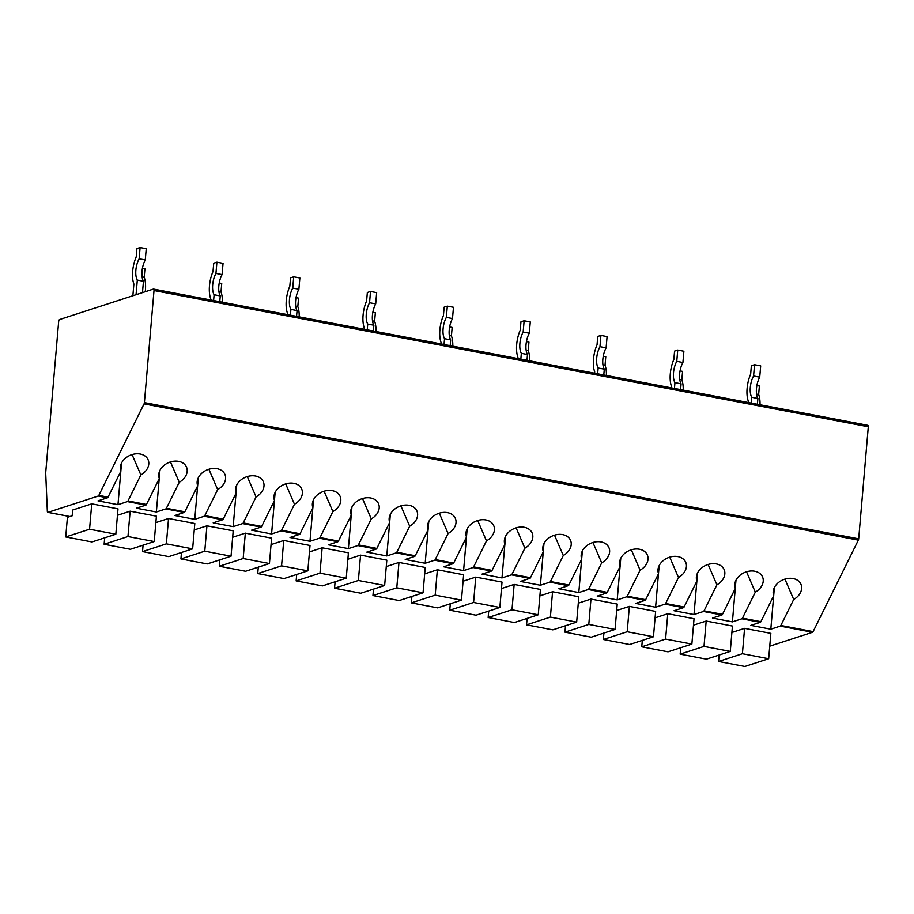 <?xml version="1.0" encoding="UTF-8"?>
<svg xmlns="http://www.w3.org/2000/svg" width="914" height="914" viewBox="0 0 914 914"><rect width="100%" height="100%" fill="white"/><g stroke="black" fill="none" stroke-linecap="round" stroke-linejoin="round"><path stroke-width="1.37" d="M867.649 425.33A1.737 0.754 100.8 0 1 867.832 425.318A1.737 0.754 100.8 0 1 868.3 426.758L858.692 538.837A1.737 0.754 100.8 0 1 858.349 540.128L144.046 403.885A1.737 0.754 -79.2 0 0 144.401 402.594L154.009 290.526A1.737 0.754 -79.2 0 0 153.541 289.075A1.737 0.754 -79.2 0 0 153.358 289.087L59.604 319.523A1.737 0.754 -79.2 0 0 58.667 321.477L45.711 472.595A1.737 0.754 100.8 0 0 45.7 473.029L47.334 511.349A1.737 0.754 -79.2 0 0 47.814 512.366A1.737 0.754 -79.2 0 0 47.996 512.343L69.898 516.524M144.046 403.885L98.826 495.388A1.737 0.754 -79.2 0 1 98.232 496.039L47.996 512.343M858.349 540.128L813.117 631.62A1.737 0.754 100.8 0 1 812.523 632.282L769.748 646.164M812.523 632.282L780.259 626.124L770.81 629.198L750.84 625.382L760.288 622.32L741.86 618.801L732.411 621.874L712.44 618.058L721.889 614.996L703.46 611.477L694 614.539L674.041 610.735L683.489 607.673L665.049 604.154L655.601 607.216L635.63 603.411L645.09 600.338L626.65 596.831L617.201 599.892L597.23 596.088L606.679 593.015L588.25 589.507L578.802 592.569L558.831 588.765L568.279 585.691L549.851 582.172L540.391 585.246L520.42 581.441L529.88 578.368L511.44 574.849L501.992 577.922L482.021 574.118L491.469 571.044L473.041 567.525L463.592 570.599L443.621 566.783L453.07 563.721L434.641 560.202L425.181 563.275L405.222 559.459L414.67 556.398L396.23 552.879L386.782 555.952L366.811 552.136L376.26 549.074L357.831 545.555L348.383 548.629L328.412 544.813L337.86 541.751L319.432 538.232L309.972 541.294L290.012 537.489L299.461 534.416L281.021 530.908L271.572 533.97L251.601 530.166L261.061 527.092L242.621 523.585L233.173 526.647L213.202 522.842L222.65 519.769L204.222 516.261L194.773 519.323L174.803 515.519L184.251 512.446L165.822 508.927L156.363 512L136.392 508.195L145.852 505.122L127.412 501.603L117.963 504.677L97.992 500.861L107.441 497.799A1.737 0.754 -79.2 0 0 108.035 497.147L120.888 471.144A14.75 11.197 156.7 0 1 130.325 455.229A14.75 11.197 156.7 0 1 148.102 459.753A14.75 11.197 156.7 0 1 140.859 474.949L132.084 454.601M693.486 625.165L706.179 621.04L732.445 626.056L730.275 651.419L706.431 659.154L680.165 654.15L680.724 647.718M655.087 617.841L667.78 613.717L694.046 618.732L691.864 644.096L668.031 651.831L641.765 646.815L642.314 640.383M616.687 610.506L629.369 606.393L655.635 611.409L653.464 636.772L629.632 644.507L603.366 639.492L603.914 633.059M578.288 603.183L590.97 599.07L617.236 604.074L615.065 629.449L591.232 637.184L564.955 632.168L565.515 625.736M539.877 595.859L552.57 591.746L578.836 596.751L576.665 622.114L552.821 629.86L526.555 624.845L527.104 618.412M501.478 588.536L514.159 584.423L540.437 589.427L538.255 614.791L514.422 622.537L488.156 617.521L488.704 611.089M463.078 581.213L475.76 577.1L502.026 582.104L499.855 607.467L476.023 615.202L449.757 610.198L450.305 603.766M424.667 573.889L437.36 569.765L463.627 574.78L461.456 600.144L437.612 607.879L411.346 602.874L411.906 596.442M386.268 566.566L398.961 562.441L425.227 567.457L423.045 592.82L399.212 600.555L372.946 595.551L373.495 589.119M347.868 559.242L360.55 555.118L386.816 560.133L384.645 585.497L360.813 593.232L334.547 588.228L335.095 581.795M309.469 551.919L322.151 547.794L348.417 552.81L346.246 578.174L322.413 585.908L296.136 580.904L296.696 574.46M271.058 544.595L283.751 540.471L310.017 545.487L307.835 570.85L284.003 578.585L257.737 573.569L258.285 567.137M232.659 537.261L245.34 533.148L271.607 538.152L269.436 563.527L245.603 571.261L219.337 566.246L219.886 559.814M194.259 529.937L206.941 525.824L233.207 530.828L231.036 556.203L207.204 563.938L180.926 558.922L181.486 552.49M155.848 522.614L168.542 518.501L194.808 523.505L192.637 548.868L168.793 556.615L142.527 551.599L143.075 545.167M117.449 515.29L130.131 511.177L156.408 516.182L154.226 541.545L130.394 549.291L104.127 544.276L104.676 537.843M731.897 632.488L744.579 628.364L770.845 633.379L768.674 658.743L744.841 666.477L718.575 661.473L719.124 655.041M72.663 510.035L91.731 503.854L117.997 508.858L115.827 534.222L91.994 541.956L65.728 536.952L67.407 517.335L72.172 515.793L72.663 510.035M744.579 628.364L742.408 653.727L718.575 661.473M742.408 653.727L768.674 658.743M706.179 621.04L704.009 646.404L680.165 654.15M704.009 646.404L730.275 651.419M667.78 613.717L665.598 639.08L641.765 646.815M665.598 639.08L691.864 644.096M629.369 606.393L627.198 631.757L603.366 639.492M627.198 631.757L653.464 636.772M590.97 599.07L588.799 624.433L564.955 632.168M588.799 624.433L615.065 629.449M552.57 591.746L550.388 617.11L526.555 624.845M550.388 617.11L576.665 622.114M514.159 584.423L511.989 609.787L488.156 617.521M511.989 609.787L538.255 614.791M475.76 577.1L473.589 602.463L449.757 610.198M473.589 602.463L499.855 607.467M437.36 569.765L435.19 595.14L411.346 602.874M435.19 595.14L461.456 600.144M398.961 562.441L396.779 587.816L372.946 595.551M396.779 587.816L423.045 592.82M360.55 555.118L358.379 580.481L334.547 588.228M358.379 580.481L384.645 585.497M322.151 547.794L319.98 573.158L296.136 580.904M319.98 573.158L346.246 578.174M283.751 540.471L281.569 565.835L257.737 573.569M281.569 565.835L307.835 570.85M245.34 533.148L243.17 558.511L219.337 566.246M243.17 558.511L269.436 563.527M206.941 525.824L204.77 551.188L180.926 558.922M204.77 551.188L231.036 556.203M168.542 518.501L166.359 543.864L142.527 551.599M166.359 543.864L192.637 548.868M130.131 511.177L127.96 536.541L104.127 544.276M127.96 536.541L154.226 541.545M121.528 463.044L120.842 471.03M120.831 471.27L117.963 504.677M140.859 474.949L128.006 500.952A1.737 0.754 -79.2 0 1 127.412 501.603M784.932 579.11L793.706 599.47L780.853 625.473A1.737 0.754 -79.2 0 1 780.259 626.124M793.706 599.47A14.75 11.197 156.7 0 0 800.95 584.274A14.75 11.197 156.7 0 0 783.172 579.75A14.75 11.197 156.7 0 0 773.735 595.665L760.882 621.669L742.454 618.15L755.307 592.146A14.75 11.197 156.7 0 0 762.55 576.951A14.75 11.197 156.7 0 0 744.761 572.427A14.75 11.197 156.7 0 0 735.336 588.342L722.483 614.334L704.054 610.826L716.907 584.823A14.75 11.197 156.7 0 0 724.151 569.628A14.75 11.197 156.7 0 0 706.362 565.103A14.75 11.197 156.7 0 0 696.936 581.007L684.083 607.01L665.643 603.503L678.496 577.499A14.75 11.197 156.7 0 0 685.74 562.304A14.75 11.197 156.7 0 0 667.963 557.78A14.75 11.197 156.7 0 0 658.537 573.684L645.672 599.687L627.244 596.179L640.097 570.176A14.75 11.197 156.7 0 0 647.341 554.981A14.75 11.197 156.7 0 0 629.552 550.457A14.75 11.197 156.7 0 0 620.126 566.36L607.273 592.363L588.845 588.845L601.698 562.853A14.75 11.197 156.7 0 0 608.941 547.657A14.75 11.197 156.7 0 0 591.152 543.133A14.75 11.197 156.7 0 0 581.727 559.037L568.874 585.04L550.434 581.521L563.287 555.518A14.75 11.197 156.7 0 0 570.53 540.323A14.75 11.197 156.7 0 0 552.753 535.81A14.75 11.197 156.7 0 0 543.327 551.713L530.474 577.717L512.034 574.198L524.887 548.194A14.75 11.197 156.7 0 0 532.131 532.999A14.75 11.197 156.7 0 0 514.342 528.486A14.75 11.197 156.7 0 0 504.916 544.39L492.063 570.393L473.635 566.874L486.488 540.871A14.75 11.197 156.7 0 0 493.731 525.676A14.75 11.197 156.7 0 0 475.943 521.151A14.75 11.197 156.7 0 0 466.517 537.066L453.664 563.07L435.235 559.551L448.089 533.548A14.75 11.197 156.7 0 0 455.332 518.352A14.75 11.197 156.7 0 0 437.543 513.828A14.75 11.197 156.7 0 0 428.118 529.743L415.264 555.746L396.825 552.227L409.678 526.224A14.75 11.197 156.7 0 0 416.921 511.029A14.75 11.197 156.7 0 0 399.144 506.505A14.75 11.197 156.7 0 0 389.707 522.42L376.854 548.411L358.425 544.904L371.278 518.901A14.75 11.197 156.7 0 0 378.522 503.705A14.75 11.197 156.7 0 0 360.733 499.181A14.75 11.197 156.7 0 0 351.307 515.096L338.454 541.088L320.026 537.581L332.879 511.577A14.75 11.197 156.7 0 0 340.122 496.382A14.75 11.197 156.7 0 0 322.334 491.858A14.75 11.197 156.7 0 0 312.908 507.761L300.055 533.765L281.615 530.257L294.468 504.254A14.75 11.197 156.7 0 0 301.711 489.059A14.75 11.197 156.7 0 0 283.934 484.534A14.75 11.197 156.7 0 0 274.508 500.438L261.644 526.441L243.215 522.922L256.069 496.93A14.75 11.197 156.7 0 0 263.312 481.735A14.75 11.197 156.7 0 0 245.523 477.211A14.75 11.197 156.7 0 0 236.098 493.114L223.245 519.118L204.816 515.599L217.669 489.596A14.75 11.197 156.7 0 0 224.913 474.4A14.75 11.197 156.7 0 0 207.124 469.887A14.75 11.197 156.7 0 0 197.698 485.791L184.845 511.794L166.405 508.275L179.258 482.272A14.75 11.197 156.7 0 0 186.502 467.077A14.75 11.197 156.7 0 0 168.724 462.564A14.75 11.197 156.7 0 0 159.299 478.468L146.446 504.471L128.006 500.952M760.288 622.32A1.737 0.754 -79.2 0 0 760.882 621.669M741.86 618.801A1.737 0.754 -79.2 0 0 742.454 618.15M721.889 614.996A1.737 0.754 -79.2 0 0 722.483 614.334M703.46 611.477A1.737 0.754 -79.2 0 0 704.054 610.826M683.489 607.673A1.737 0.754 -79.2 0 0 684.083 607.01M665.049 604.154A1.737 0.754 -79.2 0 0 665.643 603.503M645.09 600.338A1.737 0.754 -79.2 0 0 645.672 599.687M626.65 596.831A1.737 0.754 -79.2 0 0 627.244 596.179M606.679 593.015A1.737 0.754 -79.2 0 0 607.273 592.363M588.25 589.507A1.737 0.754 -79.2 0 0 588.845 588.845M568.279 585.691A1.737 0.754 -79.2 0 0 568.874 585.04M549.851 582.172A1.737 0.754 -79.2 0 0 550.434 581.521M529.88 578.368A1.737 0.754 -79.2 0 0 530.474 577.717M511.44 574.849A1.737 0.754 -79.2 0 0 512.034 574.198M491.469 571.044A1.737 0.754 -79.2 0 0 492.063 570.393M473.041 567.525A1.737 0.754 -79.2 0 0 473.635 566.874M453.07 563.721A1.737 0.754 -79.2 0 0 453.664 563.07M434.641 560.202A1.737 0.754 -79.2 0 0 435.235 559.551M414.67 556.398A1.737 0.754 -79.2 0 0 415.264 555.746M396.23 552.879A1.737 0.754 -79.2 0 0 396.825 552.227M376.26 549.074A1.737 0.754 -79.2 0 0 376.854 548.411M357.831 545.555A1.737 0.754 -79.2 0 0 358.425 544.904M337.86 541.751A1.737 0.754 -79.2 0 0 338.454 541.088M319.432 538.232A1.737 0.754 -79.2 0 0 320.026 537.581M299.461 534.416A1.737 0.754 -79.2 0 0 300.055 533.765M281.021 530.908A1.737 0.754 -79.2 0 0 281.615 530.257M261.061 527.092A1.737 0.754 -79.2 0 0 261.644 526.441M242.621 523.585A1.737 0.754 -79.2 0 0 243.215 522.922M222.65 519.769A1.737 0.754 -79.2 0 0 223.245 519.118M204.222 516.261A1.737 0.754 -79.2 0 0 204.816 515.599M184.251 512.446A1.737 0.754 -79.2 0 0 184.845 511.794M165.822 508.927A1.737 0.754 -79.2 0 0 166.405 508.275M145.852 505.122A1.737 0.754 -79.2 0 0 146.446 504.471M774.375 587.565L773.701 595.551M773.678 595.791L770.81 629.198M735.976 580.241L735.29 588.216M735.267 588.467L732.411 621.874M755.307 592.146L746.532 571.787M697.576 572.918L696.891 580.893M696.868 581.144L694 614.539M716.907 584.823L708.121 564.464M659.177 565.595L658.491 573.569M658.468 573.821L655.601 607.216M678.496 577.499L669.722 557.14M620.766 558.271L620.08 566.246M620.069 566.497L617.201 599.892M640.097 570.176L631.323 549.817M582.367 550.948L581.681 558.922M581.658 559.174L578.802 592.569M601.698 562.853L592.912 542.493M543.967 543.613L543.282 551.599M543.259 551.85L540.391 585.246M563.287 555.518L554.512 535.17M505.556 536.289L504.871 544.276M504.859 544.516L501.992 577.922M524.887 548.194L516.113 527.846M467.157 528.966L466.471 536.952M466.448 537.192L463.592 570.599M486.488 540.871L477.702 520.512M428.757 521.643L428.072 529.629M428.049 529.869L425.181 563.275M448.089 533.548L439.303 513.188M390.347 514.319L389.672 522.305M389.65 522.545L386.782 555.952M409.678 526.224L400.903 505.865M351.947 506.996L351.262 514.97M351.239 515.222L348.383 548.629M371.278 518.901L362.504 498.541M313.548 499.672L312.862 507.647M312.839 507.898L309.972 541.294M332.879 511.577L324.093 491.218M275.148 492.349L274.463 500.324M274.44 500.575L271.572 533.97M294.468 504.254L285.694 483.894M236.737 485.026L236.052 493M236.041 493.252L233.173 526.647M256.069 496.93L247.294 476.571M198.338 477.702L197.653 485.677M197.63 485.928L194.773 519.323M217.669 489.596L208.883 469.248M159.939 470.367L159.253 478.353M159.23 478.605L156.363 512M179.258 482.272L170.484 461.924M91.731 503.854L89.561 529.217L65.728 536.952M89.561 529.217L115.827 534.222M756.861 385.537L759.374 386.016L758.654 394.494A21.091 9.14 100.8 0 1 760.025 404.753M756.541 394.094L758.654 394.494M680.062 370.89L682.575 371.37L681.844 379.847A21.091 9.14 100.8 0 1 683.215 390.107M679.742 379.447L681.844 379.847M603.251 356.243L605.765 356.723L605.034 365.2A21.091 9.14 100.8 0 1 606.405 375.448M602.932 364.789L605.034 365.2M526.441 341.585L528.955 342.065L528.235 350.542A21.091 9.14 100.8 0 1 529.606 360.802M526.133 350.142L528.235 350.542M449.642 326.938L452.156 327.418L451.425 335.895A21.091 9.14 100.8 0 1 452.796 346.155M449.322 335.495L451.425 335.895M372.832 312.291L375.346 312.771L374.626 321.248A21.091 9.14 100.8 0 1 375.997 331.508M372.512 320.848L374.626 321.248M296.033 297.644L298.547 298.124L297.815 306.601A21.091 9.14 100.8 0 1 299.186 316.861M295.713 306.201L297.815 306.601M219.223 282.997L221.736 283.477L221.005 291.943A21.091 9.14 100.8 0 1 222.376 302.203M218.903 291.543L221.005 291.943M142.413 268.339L144.926 268.819L144.206 277.296A21.091 9.14 100.8 0 1 145.257 291.715M142.104 276.896L144.206 277.296M748.223 402.503L748.326 401.212A21.171 9.186 100.8 0 1 750.657 374.112L751.365 365.749L754.541 364.709L753.582 375.974A14.178 6.147 -79.2 0 0 751.754 397.282L751.262 403.074M754.541 364.709L760.688 365.886L759.728 377.151A14.178 6.147 -79.2 0 0 757.9 398.458L757.398 404.251M751.754 397.282L757.9 398.458M753.582 375.974L759.728 377.151M671.413 387.856L671.527 386.565A21.171 9.186 100.8 0 1 673.846 359.465L674.566 351.102L677.742 350.062L676.771 361.327A14.178 6.147 -79.2 0 0 674.943 382.635L674.452 388.427M677.742 350.062L683.889 351.239L682.918 362.504A14.178 6.147 -79.2 0 0 681.09 383.8L680.599 389.604M674.943 382.635L681.09 383.8M676.771 361.327L682.918 362.504M594.603 373.198L594.717 371.907A21.171 9.186 100.8 0 1 597.036 344.818L597.756 336.443L600.932 335.415L599.972 346.68A14.178 6.147 -79.2 0 0 598.144 367.988L597.642 373.78M600.932 335.415L607.079 336.592L606.119 347.846A14.178 6.147 -79.2 0 0 604.291 369.153L603.788 374.957M598.144 367.988L604.291 369.153M599.972 346.68L606.119 347.846M517.804 358.551L517.907 357.26A21.171 9.186 100.8 0 1 520.237 330.16L520.957 321.797L524.133 320.768L523.162 332.033A14.178 6.147 -79.2 0 0 521.334 353.33L520.843 359.133M524.133 320.768L530.269 321.934L529.309 333.199A14.178 6.147 -79.2 0 0 527.481 354.506L526.99 360.299M521.334 353.33L527.481 354.506M523.162 332.033L529.309 333.199M440.994 343.904L441.108 342.613A21.171 9.186 100.8 0 1 443.427 315.513L444.147 307.15L447.323 306.121L446.363 317.375A14.178 6.147 -79.2 0 0 444.535 338.683L444.033 344.487M447.323 306.121L453.47 307.287L452.499 318.552A14.178 6.147 -79.2 0 0 450.671 339.859L450.179 345.652M444.535 338.683L450.671 339.859M446.363 317.375L452.499 318.552M364.195 329.257L364.298 327.966A21.171 9.186 100.8 0 1 366.628 300.866L367.337 292.503L370.513 291.463L369.553 302.728A14.178 6.147 -79.2 0 0 367.725 324.036L367.234 329.828M370.513 291.463L376.659 292.64L375.7 303.905A14.178 6.147 -79.2 0 0 373.872 325.213L373.369 331.005M367.725 324.036L373.872 325.213M369.553 302.728L375.7 303.905M287.384 314.599L287.499 313.319A21.171 9.186 100.8 0 1 289.818 286.219L290.538 277.856L293.714 276.816L292.743 288.081A14.178 6.147 -79.2 0 0 290.915 309.389L290.423 315.181M293.714 276.816L299.861 277.993L298.889 289.247A14.178 6.147 -79.2 0 0 297.061 310.554L296.57 316.358M290.915 309.389L297.061 310.554M292.743 288.081L298.889 289.247M210.574 299.952L210.688 298.661A21.171 9.186 100.8 0 1 213.008 271.572L213.727 263.198L216.904 262.169L215.944 273.435A14.178 6.147 -79.2 0 0 214.116 294.742L213.613 300.535M216.904 262.169L223.05 263.346L222.091 274.6A14.178 6.147 -79.2 0 0 220.263 295.908L219.76 301.711M214.116 294.742L220.263 295.908M215.944 273.435L222.091 274.6M132.873 295.736L133.878 284.014A21.171 9.186 100.8 0 1 136.209 256.914L136.929 248.551L140.105 247.523L139.134 258.776A14.178 6.147 -79.2 0 0 137.306 280.084L136.06 294.708M140.105 247.523L146.24 248.688L145.28 259.953A14.178 6.147 -79.2 0 0 143.452 281.261L142.481 292.617M137.306 280.084L143.452 281.261M139.134 258.776L145.28 259.953M858.692 538.837L144.401 402.594M868.3 426.758L154.009 290.526M107.441 497.799L98.232 496.039M108.035 497.147L98.826 495.388M813.117 631.62L780.853 625.473M867.832 425.318L153.541 289.075M47.814 512.366L69.807 516.559"/></g></svg>
